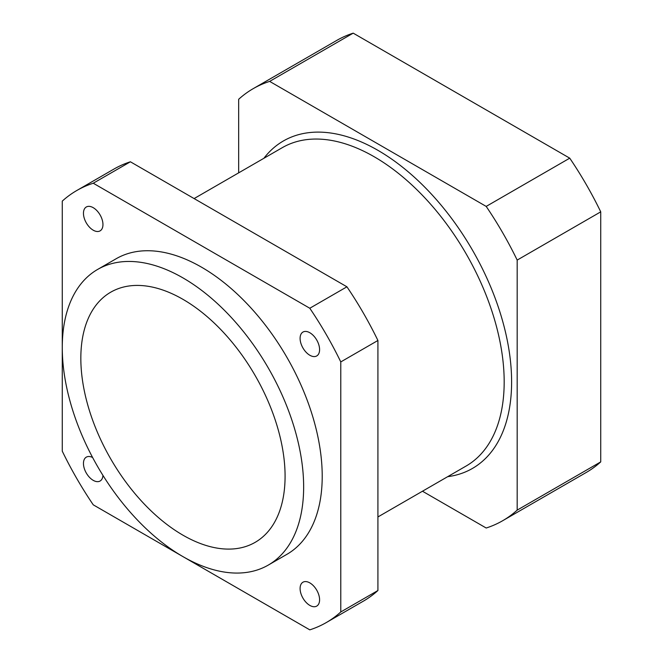 <?xml version="1.0" encoding="UTF-8"?>
<svg xmlns="http://www.w3.org/2000/svg" width="663" height="663" viewBox="0 0 663 663"><rect width="100%" height="100%" fill="white"/><g stroke="black" fill="none" stroke-linecap="round" stroke-linejoin="round"><path stroke-width="0.99" d="M319.591 349.633A13.782 7.956 -120 0 0 313.574 335.76A13.782 7.956 -120 0 0 302.95 332.064A13.782 7.956 -120 0 0 302.95 347.984A13.782 7.956 -120 0 0 316.74 355.94A13.782 7.956 -120 0 0 319.591 349.633M102.956 224.558A13.782 7.956 -120 0 0 96.939 210.685A13.782 7.956 -120 0 0 86.314 206.989A13.782 7.956 -120 0 0 86.314 222.909A13.782 7.956 -120 0 0 100.105 230.865A13.782 7.956 -120 0 0 102.956 224.558M92.613 457.495A13.782 7.956 -120 0 0 86.314 457.139A13.782 7.956 -120 0 0 86.314 473.059A13.782 7.956 -120 0 0 100.105 481.015A13.782 7.956 -120 0 0 102.939 475.388M319.591 599.783A13.782 7.956 -120 0 0 313.574 585.91A13.782 7.956 -120 0 0 302.95 582.213A13.782 7.956 -120 0 0 302.95 598.134A13.782 7.956 -120 0 0 316.74 606.09A13.782 7.956 -120 0 0 319.591 599.783M97.618 269.443L116.182 258.727A170.681 98.547 60 0 1 201.527 267.181A170.681 98.547 60 0 1 313.027 417.582A170.681 98.547 60 0 1 286.864 554.359L268.3 565.075A170.681 98.547 60 0 1 97.618 466.528A170.681 98.547 60 0 1 97.618 269.443A170.681 98.547 60 0 1 182.955 277.896A170.681 98.547 60 0 1 294.463 428.306A170.681 98.547 60 0 1 268.3 565.075M309.795 308.245A249.462 144.028 60 0 1 340.782 361.923L340.782 611.957A249.462 144.028 60 0 1 326.254 622.582A249.462 144.028 60 0 1 309.795 629.85L93.259 504.833A249.462 144.028 60 0 1 62.264 451.155L62.264 201.121A249.462 144.028 60 0 1 76.8 190.505A249.462 144.028 60 0 1 93.259 183.228L309.795 308.245L346.931 286.806A249.462 144.028 60 0 1 377.918 340.484L340.782 361.923M377.918 340.484L377.918 590.518A249.462 144.028 60 0 1 363.39 601.134L326.254 622.582M377.918 590.518L340.782 611.957M76.8 190.505L113.937 169.065A249.462 144.028 60 0 1 130.396 161.789L93.259 183.228M600.736 461.879L517.181 510.12A249.462 144.028 60 0 1 502.645 520.737L586.2 472.495A249.462 144.028 60 0 0 600.736 461.879L600.736 211.845A249.462 144.028 60 0 0 569.741 158.167L353.205 33.15L269.65 81.392A249.462 144.028 60 0 0 253.191 88.66L336.746 40.418A249.462 144.028 60 0 1 353.205 33.15M253.191 88.66A249.462 144.028 60 0 0 238.663 99.284L238.663 172.852M422.472 491.225L486.186 528.013A249.462 144.028 60 0 0 502.645 520.737M130.396 161.789L346.931 286.806M569.741 158.167L486.186 206.408A249.462 144.028 60 0 1 517.181 260.087L517.181 510.12M486.186 206.408L269.65 81.392M600.736 211.845L517.181 260.087M182.955 299.336A144.426 83.381 60 0 1 277.308 426.607A144.426 83.381 60 0 1 255.172 542.334A144.426 83.381 60 0 1 110.746 458.953A144.426 83.381 60 0 1 110.746 292.184A144.426 83.381 60 0 1 182.955 299.336M377.918 516.949L466.114 466.031A183.808 106.121 -120 0 0 494.283 318.737A183.808 106.121 -120 0 0 374.205 156.758A183.808 106.121 -120 0 0 282.297 147.658L194.11 198.577M447.699 476.664A189.063 109.155 -120 0 0 472.454 250.125A189.063 109.155 -120 0 0 263.891 158.291"/></g></svg>
